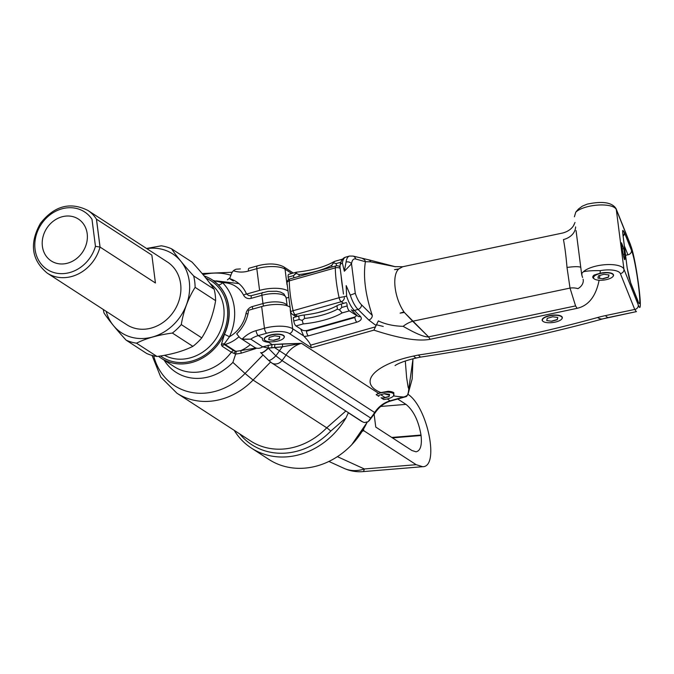 <?xml version="1.0" encoding="UTF-8"?>
<svg xmlns="http://www.w3.org/2000/svg" width="674" height="674" viewBox="0 0 674 674"><rect width="100%" height="100%" fill="white"/><g stroke="black" fill="none" stroke-linecap="round" stroke-linejoin="round"><path stroke-width="1.01" d="M268.859 459.424A73.095 63.002 -57 0 0 367.094 422.286A73.095 63.002 -57 0 1 268.859 459.424L251.41 448.1A73.095 63.002 -57 0 0 346.032 417.821L330.766 431.082A70.054 60.39 123 0 1 239.708 433.913A70.054 60.39 123 0 0 330.766 431.082L346.032 417.821L348.348 412.774L346.032 417.821A73.095 63.002 -57 0 1 251.41 448.1A73.095 63.002 -57 0 1 234.232 430.366A73.095 63.002 -57 0 0 251.41 448.1L268.859 459.424M240.736 350.615L255.581 348.087L240.736 350.615L241.241 353.184L235.639 354.094L231.342 352.216L222.167 346.259L221.333 344.667A4.103 3.058 175.7 0 1 224.4 343.715L224.467 344.633L233.651 350.59L236.296 351.306L240.736 350.615L241.241 353.184L235.639 354.094L231.342 352.216A4.103 3.539 123 0 1 233.651 350.59L235.504 351.188L233.903 353.336L235.504 351.188L236.296 351.306L235.681 353.825L236.296 351.306L240.736 350.615A34.197 29.479 -57 0 0 250.307 344.583A34.197 29.479 -57 0 1 240.736 350.615M224.248 334.144A46.759 40.305 -57 0 0 212.125 279.786A46.759 40.305 -57 0 0 204.163 275.961A46.759 40.305 -57 0 1 212.125 279.786A46.759 40.305 -57 0 1 224.248 334.144A46.759 40.305 -57 0 1 161.238 358.256A46.759 40.305 -57 0 0 224.248 334.144M218.09 284.596L213.11 280.468L218.09 284.596A4.103 2.047 135.2 0 0 222.572 282.692A50.862 43.844 123 0 1 229.497 336.739L224.45 334.279A46.759 40.305 -57 0 0 218.09 284.596A4.103 2.047 135.2 0 0 222.572 282.692A50.862 43.844 123 0 1 229.497 336.739L224.4 343.715L224.467 344.633L233.651 350.59A4.103 3.539 123 0 0 231.342 352.216L222.167 346.259L221.333 344.667L224.45 334.279A46.759 40.305 -57 0 0 218.09 284.596M158.483 356.276A46.759 40.305 -57 0 0 161.238 358.256A46.759 40.305 -57 0 1 158.483 356.276M232.892 362.393L235.639 354.094L232.892 362.393A50.508 43.54 123 0 1 164.153 360.143A50.508 43.54 123 0 0 232.892 362.393L245.033 373.472L232.892 362.393M216.354 280.898L222.572 282.692L215.545 281.05A4.103 4.103 85.7 0 0 216.354 280.898L215.545 281.05A4.103 4.103 85.7 0 0 216.354 280.898L238.916 283.594L216.362 280.898M215.512 281.05A4.103 4.103 85.7 0 0 215.537 281.05A4.103 4.103 85.7 0 1 215.512 281.05L213.27 280.553L215.52 281.05M248.816 295.574L251.402 295.793L248.816 295.574L246.524 294.083A34.366 29.622 -57 0 0 236.431 281.766A34.366 29.622 -57 0 0 229.623 278.648L233.33 281.058L229.623 278.648L231.292 274.149A8.551 7.372 -57 0 1 233.431 270.746A8.551 7.372 -57 0 0 231.292 274.149L229.623 278.648A34.366 29.622 -57 0 1 236.431 281.766A34.366 29.622 -57 0 1 246.524 294.083L259.591 290.393A21.341 7.583 -7.3 0 1 287.385 290.612A21.341 7.583 -7.3 0 0 259.591 290.393L256.811 268.673L248.428 271.049A29.749 25.646 123 0 1 233.811 270.872A43.119 37.171 -57 0 0 233.431 270.746L234.156 270.131L233.431 270.746A43.119 37.171 -57 0 1 233.811 270.872A4.103 2.03 -71.6 0 1 234.156 270.131L236.026 269.221L240.407 268.918L236.026 269.221L234.156 270.131A4.103 2.03 -71.6 0 0 233.811 270.872A29.749 25.646 123 0 0 248.428 271.049A4.103 1.483 -105.8 0 1 249.06 268.227A4.103 1.483 -105.8 0 0 248.428 271.049L256.811 268.673A4.103 1.483 -105.8 0 1 257.443 265.859L249.06 268.227L257.443 265.859A4.103 1.483 -105.8 0 0 256.811 268.673A21.341 7.583 172.7 0 1 285.035 269.153L287.04 284.816L285.035 269.153A4.103 3.539 -57 0 0 283.586 266.752C276.77 263.391 268.058 263.096 257.443 265.859C268.058 263.096 276.77 263.391 283.586 266.752A4.103 3.539 -57 0 1 285.035 269.153A21.341 7.583 172.7 0 0 256.811 268.673L259.591 290.393L246.524 294.083L248.816 295.574M253.079 380.052A13678.072 11790.172 123 0 1 270.544 362.081A13678.072 11790.172 123 0 0 253.079 380.052A67.552 58.225 123 0 1 176.908 393.195L160.732 377.044L152.063 355.425L160.732 377.044L176.908 393.195A67.552 58.225 123 0 0 253.079 380.052L245.033 373.472A13678.072 3558.653 -47.6 0 1 263.045 354.937A13678.072 3558.653 -47.6 0 0 245.033 373.472A62.547 53.912 -57 0 1 153.697 355.847A62.547 53.912 -57 0 0 245.033 373.472L253.079 380.052L326.73 427.805L345.863 411.014L326.73 427.805A8.551 0.969 -135.9 0 1 330.766 431.082A8.551 0.969 -135.9 0 0 326.73 427.805L253.079 380.052M256.069 348.466L241.241 353.184L256.069 348.466M288.135 297.554L286.18 298.102L288.135 297.554M236.692 333.841A34.366 29.622 -57 0 0 248.596 310.259L261.664 306.56L248.596 310.259A34.366 29.622 -57 0 1 236.692 333.841L239.354 337.11A8.551 7.372 -57 0 0 240.837 338.441A8.551 7.372 -57 0 0 242.193 339.106L250.762 339.14L262.641 346.84L272.136 344.557L301.489 343.327L282.507 346.79L268.311 348.197L275.86 355.805L282.027 360.565L370.683 418.048L368.198 421.663L364.693 422.539A8.551 7.372 123 0 1 362.149 421.57L271.757 362.957L268.463 360.228L271.748 362.957L362.149 421.57A8.551 7.372 123 0 0 364.693 422.539L368.198 421.663L375.148 412.825L286.02 355.029A62.471 53.853 123 0 1 282.027 360.565A8.551 7.372 123 0 1 271.883 363.042A8.551 7.372 123 0 0 282.027 360.565L370.683 418.048L369.125 420.795L375.148 412.825L374.668 412.513A25.646 22.107 123 0 1 390.145 400.811L406.523 396.489L408.09 393.961L412.185 378.931L412.968 358.77L412.185 378.931L409.126 389.799L408.141 387.297L406.616 377.533L405.293 360.986L406.616 377.533L408.141 387.297L409.126 389.799L407.534 395.074A8.551 7.793 -39.8 0 1 403.591 396.994A8.551 7.793 -39.8 0 0 407.534 395.074L406.523 396.489L403.591 396.994A59.708 21.214 -7.3 0 1 393.599 395.908A59.708 21.214 -7.3 0 0 403.591 396.994L390.145 400.811L387.247 398.932L390.145 400.811A4.103 1.483 -105.8 0 0 390.768 400.954A4.103 1.483 -105.8 0 1 390.145 400.811A25.646 22.107 123 0 0 374.668 412.513L286.02 355.029A62.471 53.853 123 0 1 282.027 360.565L275.86 355.805A8.551 2.207 134.3 0 1 268.488 360.245A8.551 2.207 134.3 0 0 275.86 355.805A58.731 50.626 -57 0 0 279.466 350.775L286.02 355.029A25.646 22.107 -57 0 1 301.489 343.327L282.507 346.79A4.103 0.497 85.4 0 1 282.575 343.942L301.489 343.327L378.518 393.271A10.194 3.623 -7.3 0 1 380.911 392.597A59.708 21.214 -7.3 0 1 413.659 356.032L418.377 355.038L420.466 357.119C483.856 347.624 544.668 334.868 602.901 318.853L608.639 317.471A36.244 7.481 78.1 0 1 605.471 315.609L634.731 309.442A4.103 3.817 -21.8 0 0 638.286 304.985C644.125 320.554 636.121 258.066 630.645 245.378A4.103 3.817 -21.8 0 0 630.417 244.502A4.103 3.817 -21.8 0 1 630.645 245.378L616.297 209.547L623.93 269.153L638.286 304.985C644.125 320.554 636.121 258.066 630.645 245.378L616.297 209.547A21.341 7.583 172.7 0 0 598.074 205.056A21.341 7.583 172.7 0 0 575.781 212.15L574.383 216.809L575.781 212.15L578.41 209.058L582.336 206.151L587.206 204.138L582.336 206.151L578.41 209.058L575.781 212.15A21.341 7.583 172.7 0 1 598.074 205.056A21.341 7.583 172.7 0 1 616.297 209.547L623.93 269.153L638.286 304.985A4.103 3.817 -21.8 0 1 634.731 309.442L620.383 273.61A17.238 6.125 172.7 0 0 600.298 270.636L600.096 273.273A10.194 3.623 -7.3 0 1 610.619 272.978A10.194 3.623 -7.3 0 1 612.952 276.517A10.194 3.623 -7.3 0 0 610.619 272.978A10.194 3.623 -7.3 0 0 600.096 273.273L594.207 275.009L592.766 277.056L594.207 275.009A10.666 3.791 -7.3 0 0 592.791 277.258A10.666 3.791 -7.3 0 1 594.207 275.009L600.096 273.273L600.298 270.636C592.522 270.544 586.894 270.923 583.423 271.757C586.894 270.923 592.522 270.544 600.298 270.636A17.238 6.125 172.7 0 1 620.383 273.61A4.103 3.817 -21.8 0 0 623.93 269.153A21.341 7.583 -7.3 0 0 605.707 264.663A21.341 7.583 -7.3 0 0 583.423 271.757A21.341 7.583 -7.3 0 1 605.707 264.663A21.341 7.583 -7.3 0 1 623.93 269.153A4.103 3.817 -21.8 0 1 620.383 273.61L634.731 309.442L636.349 311.615L634.731 309.442L605.471 315.609A36.244 7.481 78.1 0 0 608.639 317.471L636.433 311.615L602.901 318.853A36.244 12.604 74.6 0 1 597.585 317.521A53.347 18.956 -7.3 0 1 605.471 315.609A53.347 18.956 -7.3 0 0 597.585 317.521A36.244 12.604 74.6 0 0 602.901 318.853C544.668 334.868 483.856 347.624 420.466 357.119L418.377 355.038A579.269 205.806 172.7 0 0 597.585 317.521A579.269 205.806 172.7 0 1 418.377 355.038L413.659 356.032A36.244 7.481 78.1 0 0 416.827 357.886A36.244 7.481 78.1 0 1 413.659 356.032A59.708 21.214 -7.3 0 0 380.911 392.597L388.081 391.291A10.666 3.791 -7.3 0 1 393.877 392.807L388.081 391.291L380.911 392.597A10.194 3.623 -7.3 0 0 378.518 393.271L376.159 394.627L378.518 393.271L301.489 343.327A25.646 22.107 -57 0 0 286.02 355.029L274.672 347.658A4.103 0.843 87.3 0 1 275.043 344.414L282.575 343.942A4.103 0.497 85.4 0 0 282.507 346.79L271.807 347.725A4.103 0.784 87 0 1 272.136 344.557L275.043 344.414A4.103 0.843 87.3 0 0 274.672 347.658L279.466 350.775A29.395 25.334 123 0 1 282.507 346.79A29.395 25.334 123 0 0 279.466 350.775A58.731 50.626 -57 0 1 275.86 355.805L268.311 348.197A8.551 2.182 134.3 0 1 260.838 352.772A8.551 2.182 134.3 0 0 268.311 348.197L268.21 348.062A8.551 2.292 134.2 0 1 260.653 352.595A8.551 2.292 134.2 0 0 268.21 348.062L262.641 346.84A8.551 7.372 123 0 1 254.528 347.312A8.551 7.372 123 0 0 262.641 346.84L272.136 344.557A4.103 0.784 87 0 0 271.807 347.725L268.412 348.062A4.103 0.581 78.2 0 1 268.151 345.189A4.103 0.581 78.2 0 0 268.412 348.062L262.641 346.84L250.762 339.14L243.019 339.351A4.103 0.489 -135.2 0 1 242.505 338.786A29.749 25.646 123 0 1 256.061 330.648L264.444 328.28L261.664 306.56A21.341 7.583 172.7 0 1 289.66 306.897A21.341 7.583 172.7 0 0 261.664 306.56L264.444 328.28A21.341 7.583 -7.3 0 1 292.668 328.76L303.654 335.888L300.697 328.996L303.654 335.888L292.668 328.76L290.233 309.754L292.668 328.76A4.103 3.539 -57 0 1 289.475 333.605A17.238 6.125 172.7 0 0 266.677 333.217L258.294 335.585L262.582 338.365C261.782 340.48 263.812 341.802 268.673 342.316L272.136 344.557L268.673 342.316C263.812 341.802 261.782 340.48 262.574 338.365L258.294 335.585A25.646 22.107 -57 0 0 250.762 339.14A25.646 22.107 -57 0 1 258.294 335.585A4.103 1.483 -105.8 0 1 256.061 330.648L264.444 328.28A21.341 7.583 -7.3 0 1 292.668 328.76A4.103 3.539 -57 0 1 289.475 333.605A17.238 6.125 172.7 0 0 266.677 333.217A4.103 1.483 -105.8 0 1 264.444 328.28A4.103 1.483 -105.8 0 0 266.677 333.217L258.294 335.585A4.103 1.483 -105.8 0 1 256.061 330.648A29.749 25.646 123 0 0 242.505 338.786A43.119 37.171 -57 0 1 242.193 339.106L243.019 339.351A4.103 0.489 -135.2 0 1 242.505 338.786A43.119 37.171 -57 0 1 242.193 339.106A8.551 7.372 -57 0 1 240.837 338.441A8.551 7.372 -57 0 1 239.354 337.11L236.692 333.841M383.7 399.514L381.088 397.82L383.54 398.022A25.646 22.107 123 0 1 385.081 397.534L389.058 396.405L389.345 395.107A59.708 21.214 -7.3 0 1 384.197 393.751A59.708 21.214 -7.3 0 0 389.345 395.107L389.083 396.598L383.557 398.157L381.088 397.82L383.54 398.022A25.646 22.107 123 0 1 385.081 397.534L389.058 396.405L383.557 398.157L381.088 397.82L383.7 399.514A9.984 3.547 172.7 0 0 393.389 396.068A9.984 3.547 172.7 0 0 388.78 392.234A9.984 3.547 172.7 0 0 376.159 394.627L378.78 396.32L379.024 395.217L384.551 393.65L389.58 394.341L389.083 396.598L389.58 394.341L384.551 393.65L379.024 395.217L378.78 396.32L376.159 394.627A9.984 3.547 172.7 0 1 388.78 392.234A9.984 3.547 172.7 0 1 393.389 396.068L393.389 396.068A9.984 3.547 172.7 0 1 383.7 399.514M265.084 340.463A10.194 3.623 -7.3 0 1 273.796 334.312A10.194 3.623 -7.3 0 1 283.779 338.07A10.194 3.623 -7.3 0 0 273.796 334.312A10.194 3.623 -7.3 0 0 265.084 340.463L265.286 340.606A9.984 3.547 172.7 0 0 278.531 340.85A9.984 3.547 172.7 0 0 283.611 338.255A9.984 3.547 172.7 0 0 283.24 335.559A9.984 3.547 172.7 0 0 270.063 335.332A9.984 3.547 172.7 0 0 265.286 340.606A9.984 3.547 172.7 0 0 278.531 340.85A9.984 3.547 172.7 0 0 283.611 338.255A9.984 3.547 172.7 0 0 283.24 335.559A9.984 3.547 172.7 0 0 270.063 335.332A9.984 3.547 172.7 0 0 265.286 340.606L265.084 340.463M543.067 321.397A10.194 3.623 -7.3 0 1 551.779 315.238A10.194 3.623 -7.3 0 1 561.762 318.996A10.194 3.623 -7.3 0 0 551.779 315.238A10.194 3.623 -7.3 0 0 543.067 321.397L543.278 321.532A9.984 3.547 172.7 0 0 556.513 321.776A9.984 3.547 172.7 0 0 561.602 319.181A9.984 3.547 172.7 0 0 561.223 316.494A9.984 3.547 172.7 0 0 548.055 316.258A9.984 3.547 172.7 0 0 543.278 321.532A9.984 3.547 172.7 0 0 556.513 321.776A9.984 3.547 172.7 0 0 561.602 319.181A9.984 3.547 172.7 0 0 561.223 316.494A9.984 3.547 172.7 0 0 548.055 316.258A9.984 3.547 172.7 0 0 543.278 321.532L543.067 321.397M599.119 280.232C595.892 296.282 588.596 305.634 577.214 308.304L430.214 339.283C418.335 341.592 399.564 338.542 373.901 330.134L378.333 320.917C385.536 324.304 393.801 326.106 403.136 326.326A25.646 20.186 134.5 0 1 412.673 321.237L570.019 288.084L567.011 267.468C566.05 256.137 564.863 246.844 563.439 239.573A17.094 13.227 -3.1 0 0 575.604 226.902A17.094 13.227 -3.1 0 1 563.439 239.573C564.863 246.844 566.05 256.137 567.011 267.468A17.094 2.713 -10 0 1 580.777 267.418A17.094 2.713 -10 0 0 567.011 267.468L570.019 288.084A17.094 14.609 -17.3 0 1 577.955 288.649C581.426 286.551 583.212 283.855 583.305 280.561L583.128 279.238L583.305 280.561C583.212 283.855 581.426 286.551 577.955 288.649A17.094 14.609 -17.3 0 0 570.019 288.084L412.673 321.237L428.571 336.882A34.197 7.06 78.1 0 0 430.214 339.283C418.335 341.592 399.564 338.542 373.901 330.134L378.333 320.917C385.536 324.304 393.801 326.106 403.136 326.326C415.951 333.697 424.426 337.211 428.571 336.882A34.197 7.06 78.1 0 0 430.214 339.283L577.214 308.304A34.197 7.06 78.1 0 1 575.571 305.903A34.197 7.06 78.1 0 0 577.214 308.304C588.596 305.634 595.892 296.282 599.119 280.232M393.54 395.899L393.877 392.807L388.081 391.291A10.666 3.791 -7.3 0 1 393.877 392.807L393.54 395.899M581.898 275.439L581.906 273.122L583.423 271.757L581.906 273.122L581.696 274.613L582.597 277.536L581.898 275.439M575.015 222.462L573.625 225.428L575.015 222.462M576.051 230.575L579.851 260.198L576.059 230.575M621.495 242.809L622.212 248.352A8.551 0.733 80.8 0 0 624.739 259.692A8.551 0.733 80.8 0 0 624.528 254.157L623.821 248.605L621.495 242.809L622.212 248.352A8.551 0.733 80.8 0 0 624.739 259.692A8.551 0.733 80.8 0 0 624.528 254.157L623.821 248.605L622.287 248.933L623.821 248.605L621.495 242.809M631.479 250.349C636.172 261.234 643.038 314.809 638.025 301.463A4.103 3.817 -21.8 0 0 637.806 300.587L630.645 282.676A4.103 3.505 162.7 0 1 630.763 283.24L627.174 267.957L623.029 235.647C622.565 231.755 622.549 230.036 622.995 230.474L624.25 232.37A4.103 4.019 146.7 0 1 623.071 235.849A4.103 4.019 146.7 0 0 624.25 232.37L624.427 232.749A4.103 3.817 158.2 0 1 623.113 236.136A4.103 3.817 158.2 0 0 624.427 232.749L631.479 250.349A4.103 3.817 158.2 0 1 627.932 254.806L624.36 245.892L627.932 254.806A4.103 3.817 158.2 0 0 631.479 250.349C636.172 261.234 643.038 314.809 638.025 301.463A4.103 3.817 -21.8 0 0 637.806 300.587L630.645 282.676A4.103 3.505 162.7 0 1 630.763 283.24L627.174 267.957L623.029 235.647C622.565 231.755 622.549 230.036 622.995 230.474L624.427 232.749L631.479 250.349M307.908 330.243L353.934 317.235A4.103 1.458 172.7 0 0 356.26 315.584A4.103 1.458 172.7 0 0 355.864 315.07L349.393 310.874L342.181 312.904A46.851 16.648 -7.3 0 1 303.224 323.916L296.012 325.955A4.103 1.483 -105.8 0 1 293.78 321.018L299.163 319.493L298.717 316.039A12.789 4.541 -7.3 0 1 304.151 314.994L304.589 318.448L302.188 320.377L303.224 323.916L296.012 325.955A4.103 1.483 -105.8 0 1 293.78 321.018L299.163 319.493L298.717 316.039A12.789 4.541 -7.3 0 1 304.151 314.994L304.589 318.448L302.188 320.377L299.163 319.493L302.188 320.377L303.224 323.916A46.851 16.648 -7.3 0 0 342.181 312.904L339.452 309.846L337.396 309.181L336.949 305.726A42.74 15.19 -7.3 0 1 304.151 314.994A42.74 15.19 -7.3 0 0 336.949 305.726A12.789 4.541 -7.3 0 1 341.339 303.999L346.385 302.575L341.339 303.999L341.777 307.454L339.452 309.846L342.181 312.904L349.393 310.874A4.103 1.483 74.2 0 1 347.161 305.937L346.849 303.502L347.161 305.937A4.103 1.483 74.2 0 0 349.393 310.874L355.864 315.07L355.762 314.236L355.864 315.07A4.103 1.458 172.7 0 1 356.26 315.584A4.103 1.458 172.7 0 1 353.934 317.235L307.908 330.243A4.103 1.458 172.7 0 1 302.483 330.15L296.012 325.955L302.483 330.15A4.103 1.458 172.7 0 0 307.908 330.243M351.516 263.812L344.347 271.234L346.065 262.051A4.103 2.957 8 0 1 351.516 263.812L344.347 271.234L346.065 262.051A4.103 2.957 8 0 1 351.516 263.812L355.291 293.291L350.303 295.136L346.183 285.591L346.621 296.172L344.026 296.636L346.621 296.172A21.341 7.717 74.2 0 0 354.339 310.453L360.497 316.519C362.275 318.827 361.037 320.723 356.799 322.206L308.321 335.896L304.134 336.461C307.664 340.1 309.813 343.007 310.579 345.181L375.519 326.831L310.579 345.181L311.371 347.801L310.579 345.181C309.813 343.007 307.664 340.1 304.134 336.461L308.321 335.896A4.103 1.483 74.2 0 1 306.4 331.22L354.869 317.521L354.802 316.94L354.869 317.521A4.103 1.483 74.2 0 0 356.799 322.206L308.321 335.896A4.103 1.483 74.2 0 1 306.4 331.22L354.869 317.521A4.103 1.483 74.2 0 0 356.799 322.206C361.037 320.723 362.275 318.827 360.497 316.519A4.103 3.227 -45.5 0 1 357.464 315.912A4.103 3.227 -45.5 0 0 360.497 316.519L354.339 310.453A4.103 3.227 134.5 0 1 351.28 309.829A4.103 3.227 134.5 0 0 354.339 310.453L358.02 309.417A21.341 7.717 -105.8 0 1 350.303 295.136L346.183 285.591L346.621 296.172A21.341 7.717 74.2 0 0 354.339 310.453L358.02 309.417A21.341 7.717 -105.8 0 1 350.303 295.136L355.291 293.291A17.238 6.235 74.2 0 0 361.525 304.825L372.284 315.415C365.35 294.496 363.059 276.593 365.401 261.706L355.653 258.993A17.238 6.235 74.2 0 0 351.516 263.812L355.291 293.291A17.238 6.235 74.2 0 0 361.525 304.825A4.103 3.227 134.5 0 1 358.02 309.417L368.779 320.007L358.02 309.417A4.103 3.227 134.5 0 0 361.525 304.825L372.284 315.415A4.103 3.227 134.5 0 1 368.779 320.007A4.103 3.227 134.5 0 0 372.284 315.415C365.35 294.496 363.059 276.593 365.401 261.706L355.653 258.993A17.238 6.235 74.2 0 0 351.516 263.812M394.534 269.634L398.528 269.204C391.704 275.725 394.593 298.355 403.996 311.902L400.112 313.132L404.349 312.433L428.571 336.882L575.571 305.903L570.019 288.084L575.571 305.903L428.571 336.882C424.426 337.211 415.951 333.697 403.136 326.326A25.646 20.186 134.5 0 1 412.673 321.237L404.349 312.433L400.112 313.132L403.996 311.902C394.593 298.355 391.704 275.725 398.528 269.204L394.534 269.634L398.781 268.934L402.715 266.727L398.781 268.934L394.534 269.634M395.512 266.761L370.759 261.832L365.401 261.706A4.103 3.732 105.5 0 0 362.865 258.799A4.103 3.732 105.5 0 1 365.401 261.706L370.759 261.832L369.908 260.493L368.324 259.726L369.908 260.493L370.759 261.832L395.512 266.761M562.866 232.977L402.757 266.719L562.866 232.977C571.409 230.601 573.869 225.192 574.197 224.4C573.869 225.192 571.409 230.601 562.866 232.985M342.384 263.096L344.347 271.234L342.384 263.096A4.103 2.957 8 0 0 340.1 265.253A4.103 2.957 8 0 1 342.384 263.096A21.341 7.717 74.2 0 1 345.779 257.106A21.341 7.717 74.2 0 0 342.384 263.096M622.751 232.538A4.103 4.019 -33.3 0 0 622.995 230.474A4.103 4.019 -33.3 0 1 622.751 232.538M628.935 277.191A4.103 3.505 162.7 0 1 629.053 277.764A4.103 3.505 162.7 0 0 628.935 277.191L630.645 282.676L627.208 268.084A4.103 1.458 172.7 0 0 627.174 267.957A4.103 1.458 172.7 0 1 627.208 268.084L623.062 235.782A4.103 1.458 172.7 0 0 623.029 235.647A4.103 1.458 172.7 0 1 623.062 235.782L627.208 268.084L628.935 277.191M630.982 283.855A4.103 3.817 -21.8 0 0 630.754 282.987A4.103 3.817 -21.8 0 1 630.982 283.855L638.025 301.463L630.982 283.855M106.13 311.312A47.02 40.533 -57 0 0 154.919 336.259A47.02 40.533 -57 0 0 189.461 282.996A47.02 40.533 -57 0 0 146.78 248.622A47.02 40.533 -57 0 1 189.461 282.996A47.02 40.533 -57 0 1 154.919 336.259A47.02 40.533 -57 0 1 106.13 311.312M104.04 313.039A51.123 44.063 123 0 1 103.282 309.467A51.123 44.063 123 0 0 104.04 313.039C109.129 320.613 116.501 329.653 126.139 340.168L146.646 353.462A51.123 44.063 -57 0 0 157.017 356.479C171.221 354.583 183.176 351.205 192.882 346.352L172.367 333.049C158.163 334.953 146.207 338.331 136.502 343.184L157.017 356.479C171.221 354.583 183.176 351.205 192.882 346.352A51.123 44.063 -57 0 0 201.779 337.876L181.272 324.582A51.123 44.063 123 0 1 172.367 333.049C158.163 334.953 146.207 338.331 136.502 343.184A51.123 44.063 123 0 1 126.139 340.168L146.646 353.462A51.123 44.063 -57 0 0 157.017 356.479L136.502 343.184A51.123 44.063 123 0 1 126.139 340.168C116.501 329.653 109.129 320.613 104.04 313.039M146.544 248.47L161.28 245.808A51.123 44.063 123 0 1 171.558 248.816L192.065 262.119C201.728 272.658 209.1 281.698 214.163 289.239L193.657 275.944A51.123 44.063 123 0 1 195.115 287.36L215.621 300.655A51.123 44.063 -57 0 0 214.163 289.239L193.657 275.944A51.123 44.063 123 0 1 195.115 287.36C188.223 298.27 183.614 310.68 181.272 324.582A51.123 44.063 123 0 1 172.367 333.049L192.882 346.352A51.123 44.063 -57 0 0 201.779 337.876C208.662 326.974 213.279 314.564 215.621 300.655A51.123 44.063 -57 0 0 214.163 289.239C209.1 281.698 201.728 272.658 192.065 262.119L171.558 248.816C176.63 256.364 183.994 265.404 193.657 275.944C183.994 265.404 176.63 256.364 171.558 248.816A51.123 44.063 123 0 0 161.28 245.808L146.544 248.47M342.502 259.246A4.103 1.483 74.2 0 0 342.173 259.237A4.103 1.483 74.2 0 0 341.482 260.737A4.103 1.483 74.2 0 1 342.173 259.237L334.675 261.352L342.173 259.237A4.103 1.483 74.2 0 1 342.502 259.246M339.157 266.306L340.008 266.07L339.157 266.306M293.333 317.564L293.78 321.018L293.333 317.564L298.717 316.039L293.333 317.564M288.16 277.14L288.489 279.693L288.16 277.14A4.103 1.483 -105.8 0 1 288.784 274.318A4.103 1.483 -105.8 0 0 288.16 277.14L293.544 275.615L296.627 272.422L296.164 273.417L298.97 274.571L299.197 276.306L298.97 274.571L296.164 273.417L293.544 275.615L288.16 277.14M333.436 262.885L334.616 261.369L333.436 262.885L336.158 263.576L336.444 265.809L336.158 263.576L333.436 262.885L331.776 265.303L333.436 262.885M593.718 278.547A10.666 3.791 -7.3 0 1 592.791 277.258A10.666 3.791 -7.3 0 0 593.718 278.547M612.413 274.006A9.984 3.547 172.7 0 0 599.296 273.762A9.984 3.547 172.7 0 0 594.417 279.019A9.984 3.547 172.7 0 0 594.468 279.044A9.984 3.547 172.7 0 0 603.904 280.055A9.984 3.547 172.7 0 0 612.784 276.702A9.984 3.547 172.7 0 0 612.413 274.006A9.984 3.547 172.7 0 0 599.296 273.762A9.984 3.547 172.7 0 0 594.417 279.019A9.984 3.547 172.7 0 0 594.468 279.044A9.984 3.547 172.7 0 0 603.904 280.055A9.984 3.547 172.7 0 0 612.784 276.702A9.984 3.547 172.7 0 0 612.413 274.006M608.984 274.975L608.487 277.225L602.96 278.792L597.931 278.101L598.428 275.843L603.946 274.284L608.984 274.975L608.487 277.225L608.917 274.967L608.462 277.039L602.935 278.598L608.487 277.225L602.96 278.792L597.931 278.101L598.428 275.843L603.946 274.284L608.984 274.975M557.794 317.462L557.297 319.712L551.77 321.271L546.74 320.58L547.237 318.33L552.756 316.772L557.794 317.462L557.297 319.712L557.727 317.454L557.272 319.518L551.745 321.085L557.297 319.712L551.77 321.271L546.74 320.58L547.237 318.33L552.756 316.772L557.794 317.462M279.803 336.528L279.314 338.786L273.787 340.345L268.749 339.654L269.246 337.404L274.773 335.837L279.803 336.528L279.314 338.786L279.744 336.52L279.289 338.592L273.762 340.151L279.314 338.786L273.787 340.345L268.749 339.654L269.246 337.404L274.773 335.837L279.803 336.528M343.883 468.287L343.883 468.287A38.3 31.08 -65.4 0 0 364.348 468.961L416.178 464.689L422.606 466.703C439.777 467.225 427.577 406.911 407.955 394.273C427.577 406.911 439.777 467.225 422.606 466.703L416.178 464.689L363.749 430.694L416.178 464.689L364.348 468.961A38.3 4.516 -94.7 0 1 362.949 471.623L362.949 471.623A38.3 4.516 -94.7 0 0 364.348 468.961A38.3 31.08 -65.4 0 1 343.883 468.287L343.883 468.287A38.3 38.3 0 0 0 362.949 471.623L422.606 466.703L362.949 471.623A38.3 38.3 0 0 1 343.883 468.287L328.912 461.446L343.883 468.287M363.572 429.355L363.749 430.694L362.477 431.175L363.749 430.694L363.572 429.355M375.763 427.072L411.898 450.502L416.026 451.799L411.898 450.502L375.763 427.072L374.129 414.341L375.763 427.072M397.702 399L405.992 404.375C413.499 410.508 418.503 420.728 421.006 435.042L391.771 437.451L421.006 435.042L421.065 435.514C422.093 445.455 420.416 450.881 416.026 451.799C420.416 450.881 422.093 445.455 421.065 435.514L421.006 435.042C418.503 420.728 413.499 410.508 405.992 404.375L397.702 399M100.055 247.08L100.013 247.055A37.356 32.2 123 0 1 47.222 273.122C31.518 260.038 29.243 243.466 40.398 223.414C54.232 205.882 70.054 201.551 87.864 210.423A37.356 32.2 123 0 1 96.433 219.151L100.013 247.055A37.356 32.2 123 0 1 47.222 273.122L126.779 324.708A37.356 32.2 -57 0 0 164.161 321.641A37.356 32.2 -57 0 0 180.624 283.889A37.356 32.2 -57 0 0 175.99 270.737A37.356 32.2 -57 0 0 167.43 262.017L87.864 210.423A37.356 32.2 123 0 1 96.433 219.151L151.861 255.092L96.483 219.185L100.055 247.08L155.433 282.987L100.055 247.08M95.455 246.347L91.984 219.261A34.315 29.58 -57 0 0 55.167 211.526A34.315 29.58 -57 0 0 35.065 249.38A34.315 29.58 -57 0 0 63.12 273.627A34.315 29.58 -57 0 0 95.455 246.347L100.013 247.055L95.455 246.347L91.984 219.261A34.315 29.58 -57 0 0 55.167 211.526A34.315 29.58 -57 0 0 35.065 249.38A34.315 29.58 -57 0 0 63.12 273.627A34.315 29.58 -57 0 0 95.455 246.347M42.395 246.313A24.963 21.517 123 0 1 73.424 216.784A24.963 21.517 123 0 1 78.555 256.87A24.963 21.517 123 0 1 42.395 246.313A24.963 21.517 123 0 1 73.424 216.784A24.963 21.517 123 0 1 78.555 256.87A24.963 21.517 123 0 1 42.395 246.313M221.333 344.667A4.103 3.058 175.7 0 1 224.4 343.715A4.103 1.483 74.2 0 0 225.116 344.456L224.467 344.633A4.103 3.539 123 0 0 222.167 346.259A4.103 3.539 123 0 1 224.467 344.633L225.116 344.456A34.197 29.479 123 0 0 239.017 336.697A34.197 29.479 123 0 1 225.116 344.456L235.504 351.188L225.116 344.456A4.103 1.483 74.2 0 1 224.4 343.715L229.497 336.739L224.45 334.279L221.333 344.667M383.245 326.443L376.193 324.708M195.115 287.36L215.621 300.655C213.279 314.564 208.662 326.974 201.779 337.876L181.272 324.582C183.614 310.68 188.223 298.27 195.115 287.36M336.949 305.726A12.789 4.541 -7.3 0 1 341.339 303.999L341.777 307.454L339.452 309.846L337.396 309.181L336.949 305.726M361.812 421.351A73.095 63.002 123 0 1 361.753 421.461L348.348 412.774L361.753 421.461A73.095 63.002 123 0 0 361.812 421.351M174.111 366.605A46.759 40.305 -57 0 0 231.342 352.216A46.759 40.305 -57 0 1 174.111 366.605L161.238 358.256L174.111 366.605M230.879 275.253A62.547 53.912 -57 0 0 203.093 274.663A62.547 53.912 -57 0 1 230.879 275.253M227.416 279.845L229.91 277.873L227.416 279.845M250.559 440.948A67.552 58.225 -57 0 0 326.73 427.805A67.552 58.225 -57 0 1 250.559 440.948L176.908 393.195L250.559 440.948M229.497 336.739A30.094 25.941 -57 0 0 245.968 313.637A8.206 7.077 123 0 1 252.27 306.577L262.97 303.553A17.094 6.074 -7.3 0 1 287.141 305.785A17.094 6.074 -7.3 0 0 262.97 303.553L261.916 295.305L251.217 298.329A8.206 7.077 123 0 1 243.609 295.204A30.094 25.941 -57 0 0 222.572 282.692A30.094 25.941 -57 0 1 243.609 295.204A4.103 1.87 -27.3 0 1 246.465 293.948A4.103 1.87 -27.3 0 0 243.609 295.204A8.206 7.077 123 0 0 251.217 298.329A4.103 1.483 74.2 0 1 251.84 295.515A4.103 1.483 74.2 0 0 251.217 298.329L261.916 295.305A4.103 1.483 -105.8 0 1 262.548 292.491A4.103 1.483 -105.8 0 0 261.916 295.305L262.97 303.553A4.103 1.483 -105.8 0 0 263.61 306.055A4.103 1.483 -105.8 0 1 262.97 303.553L252.27 306.577A4.103 1.483 74.2 0 0 252.893 309.046A4.103 1.483 74.2 0 1 252.27 306.577A8.206 7.077 123 0 0 245.968 313.637A4.103 0.885 -169.1 0 1 247.981 313.916A4.103 0.885 -169.1 0 0 245.968 313.637A30.094 25.941 -57 0 1 229.497 336.739M286.147 297.849A17.094 6.074 172.7 0 0 261.916 295.305A17.094 6.074 172.7 0 1 286.147 297.849L287.166 305.794L286.147 297.849L283.914 293.906L280.477 292.069L276.584 291.252L268.134 291.37L251.84 295.515L268.134 291.37L276.584 291.252L280.477 292.069L283.914 293.906L286.147 297.849M205.983 278.202A45.293 39.041 123 0 1 220.71 338.196A45.293 39.041 123 0 1 160.505 355.973A45.293 39.041 123 0 0 220.71 338.196A45.293 39.041 123 0 0 205.983 278.202M164.523 355.299A42.588 36.708 -57 0 0 216.607 337.826A42.588 36.708 -57 0 0 210.061 283.468A42.588 36.708 -57 0 1 216.607 337.826A42.588 36.708 -57 0 1 164.523 355.299M625.565 255.311L627.932 254.806L625.565 255.311M370.683 418.048A62.471 53.853 -57 0 0 374.668 412.513A62.471 53.853 -57 0 1 370.683 418.048M380.759 394.728L385.081 397.534L380.759 394.728M373.901 330.134L311.371 347.801L289.475 333.605L311.371 347.801L373.901 330.134M291.724 273.492L285.035 269.153L291.724 273.492M306.316 330.563L306.4 331.22L306.316 330.563M375.822 325.348L368.779 320.007L375.822 325.348M346.065 262.051A21.341 7.717 -105.8 0 1 349.461 256.061A21.341 7.717 -105.8 0 0 346.065 262.051M353.066 256.086A4.103 3.732 105.5 0 1 355.653 258.993A4.103 3.732 105.5 0 0 353.066 256.086L349.461 256.061L345.779 257.106L349.461 256.061L353.066 256.086L368.307 259.726L353.066 256.086M616.07 208.67A4.103 3.817 158.2 0 1 616.297 209.547A4.103 3.817 158.2 0 0 616.07 208.67L630.417 244.502L616.07 208.67C612.118 202.394 602.497 200.886 587.206 204.138C602.497 200.886 612.118 202.394 616.07 208.67M624.528 254.157L623.197 254.435L624.528 254.157M340.817 262.262L336.158 263.576L340.817 262.262M341.777 307.454L347.161 305.937L341.777 307.454M293.822 277.831L293.544 275.615L293.822 277.831M331.776 265.303A42.74 15.19 -7.3 0 1 298.97 274.571A42.74 15.19 -7.3 0 0 331.776 265.303L331.996 267.039L331.776 265.303M304.589 318.448A42.74 15.19 172.7 0 0 337.396 309.181A42.74 15.19 172.7 0 1 304.589 318.448M341.162 276.104A64.283 23.245 74.2 0 0 342.788 288.809A64.283 23.245 74.2 0 1 341.162 276.104M343.681 303.334L341.196 301.725A4.103 3.539 -57 0 0 344.406 297.756A4.103 3.539 -57 0 1 341.196 301.725L295.17 314.724L297.655 316.342L295.17 314.724A4.103 1.483 -105.8 0 1 293.106 310.722L339.123 297.714A4.103 1.483 74.2 0 0 341.196 301.725L295.17 314.724A4.103 1.483 -105.8 0 1 293.106 310.722L339.123 297.714A68.394 24.736 -105.8 0 1 335.298 267.864L289.281 280.873A68.394 24.736 74.2 0 0 293.106 310.722A4.103 0.581 -12.6 0 0 290.679 311.818A4.103 0.581 -12.6 0 1 293.106 310.722A68.394 24.736 74.2 0 1 289.281 280.873A4.103 2.249 -1 0 0 286.989 282.937A4.103 2.249 -1 0 1 289.281 280.873A4.103 1.483 74.2 0 1 289.972 278.918A4.103 1.483 74.2 0 0 289.281 280.873L335.298 267.864A4.103 2.249 -1 0 1 340.168 268.319A4.103 2.249 -1 0 0 335.298 267.864A4.103 1.483 -105.8 0 1 335.997 265.91L289.972 278.918A4.103 4.103 0 0 0 286.989 282.937L290.679 311.818A4.103 4.103 0 0 0 292.449 314.362A4.103 3.539 -57 0 0 295.17 314.724A4.103 3.539 -57 0 1 292.449 314.362L296.156 316.763L292.449 314.362A4.103 4.103 0 0 1 290.679 311.818L286.989 282.937A4.103 4.103 0 0 1 289.972 278.918L335.997 265.91A4.103 1.483 -105.8 0 0 335.298 267.864A68.394 24.736 -105.8 0 0 339.123 297.714A4.103 0.581 -12.6 0 1 344.102 296.863A4.103 0.581 -12.6 0 0 339.123 297.714A4.103 1.483 74.2 0 0 341.196 301.725L343.681 303.334M317.926 312.618L326.443 310.217L317.926 312.618M339.991 266.988A4.103 3.539 -57 0 0 339.342 266.415A4.103 4.103 0 0 0 335.997 265.91A4.103 4.103 0 0 1 339.342 266.415A4.103 3.539 -57 0 1 339.991 266.988M599.86 275.439L599.489 278.126L599.86 275.439M337.404 456.652L364.348 468.961L337.404 456.652M392.428 437.881L421.065 435.514L392.428 437.881M380.709 406.456L405.992 404.375L380.709 406.456M155.433 282.987L151.861 255.092L155.433 282.987M213.54 280.704L212.125 279.786L213.54 280.704M202.141 273.534L232.235 272.262L202.141 273.534M395.175 365.535C394.172 366.159 399.168 361.862 416.827 357.886L420.483 357.119L416.827 357.886C399.168 361.862 394.172 366.159 395.175 365.535M579.867 260.324L581.696 274.613L579.867 260.324M340.092 267.721L343.462 294.066L340.092 267.721M402.858 266.736L395.082 266.651L368.914 259.869L395.074 266.651L402.858 266.736M357.439 315.895L351.28 309.829L357.439 315.895M340.05 267.747L340.092 265.286C339.856 266.011 340.859 258.201 345.779 257.106C340.859 258.201 339.856 266.011 340.092 265.32L340.05 267.747M293.291 273.046L283.586 266.752L293.291 273.046M390.768 400.954L406.051 396.641L390.768 400.954C384.407 402.841 379.201 406.801 375.148 412.825C379.201 406.801 384.407 402.841 390.768 400.954M413.019 358.753L408.099 393.928L413.019 358.753M638.034 301.109L637.806 300.587L638.034 301.109M254.46 347.27L240.837 338.441L254.46 347.27M260.627 352.569L268.463 360.228L260.627 352.569M334.237 261.537C324.86 266.929 312.256 270.476 296.417 272.178C312.256 270.476 324.86 266.929 334.237 261.537M296.29 272.203L288.784 274.318L296.29 272.203M356.133 314.598L356.26 315.584L356.133 314.598M339.991 266.837L339.342 266.415L339.991 266.837M594.468 279.044L593.777 278.589L594.468 279.044M367.212 422.236L351.777 444.671L367.212 422.236M167.43 262.017L87.864 210.423C70.054 201.551 54.232 205.882 40.398 223.414C29.243 243.466 31.518 260.038 47.222 273.122L126.779 324.708"/></g></svg>
